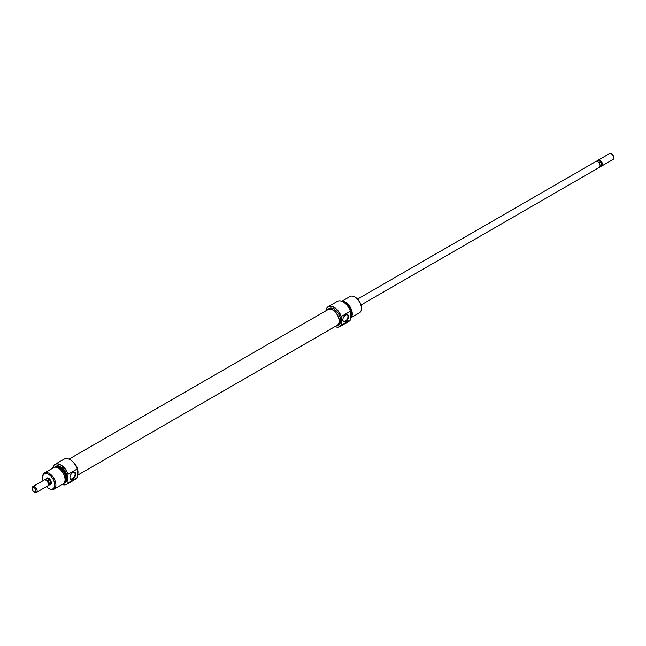 <?xml version="1.0" encoding="UTF-8"?>
<svg xmlns="http://www.w3.org/2000/svg" width="646" height="646" viewBox="0 0 646 646"><rect width="100%" height="100%" fill="white"/><g stroke="black" fill="none" stroke-linecap="round" stroke-linejoin="round"><path stroke-width="0.97" d="M69.001 459.136L328.128 309.531A9.101 5.257 60 0 1 332.682 309.983A9.101 5.257 60 0 1 338.625 318.002A9.101 5.257 60 0 1 337.228 325.293L77.375 475.319M335.024 326.569A11.378 6.573 -120 0 0 341.153 324.914L341.274 325.156A11.547 6.67 60 0 1 339.788 326.65A11.547 6.67 60 0 1 334.999 326.577M341.153 316.895A11.378 6.573 -120 0 0 333.893 307.423A11.378 6.573 -120 0 0 325.923 310.807A11.547 6.67 60 0 1 328.233 306.64A11.547 6.67 60 0 1 334.014 307.213A11.547 6.67 60 0 1 341.274 316.516L341.153 324.914M345.691 314.965L345.691 314.965A4.062 2.35 -60 0 1 348.557 316.629A4.062 2.35 -60 0 1 345.691 321.603A4.062 2.35 -60 0 1 342.816 319.948A4.062 2.35 -60 0 1 345.691 314.965L345.691 314.965M342.816 319.762A3.634 2.099 120 0 0 343.567 321.256A3.634 2.099 120 0 0 345.384 321.078A3.634 2.099 120 0 0 347.758 317.872A3.634 2.099 120 0 0 347.201 314.957A3.634 2.099 120 0 0 345.529 315.062M350.528 316.726A8.559 4.942 -120 0 0 350.673 309.733A8.559 4.942 -120 0 0 345.384 303.087A8.559 4.942 -120 0 0 344.261 302.562M342.194 301.383A9.415 5.434 60 0 1 345.602 302.263A9.415 5.434 60 0 1 351.69 310.355A9.415 5.434 60 0 1 350.528 317.961M350.528 312.325A9.351 5.394 60 0 1 350.528 316.556M350.528 316.362A9.415 5.434 -120 0 0 350.528 312.801M339.126 300.842A11.491 6.63 60 0 1 339.198 300.834A11.491 6.63 60 0 1 343.268 301.916A11.491 6.63 60 0 1 350.528 311.283L350.407 311.243A11.547 6.67 -120 0 0 343.147 301.94A11.547 6.67 -120 0 0 339.053 300.842A11.547 6.67 -120 0 0 337.374 301.367L328.233 306.64M355.365 297.33L354.759 296.974L355.365 297.33A8.559 4.942 60 0 1 361.421 307.803L361.421 308.505A9.415 5.434 -120 0 0 354.759 296.974L354.759 296.974A9.415 5.434 -120 0 0 350.059 296.514L341.855 301.246M350.528 317.977L359.467 312.809A9.415 5.434 -120 0 0 361.421 308.505M326.844 310.274A9.456 5.459 60 0 1 327.95 309.224A9.456 5.459 60 0 1 332.682 309.692A9.456 5.459 60 0 1 338.859 318.026A9.456 5.459 60 0 1 337.406 325.6A9.456 5.459 60 0 1 335.944 326.036M327.95 309.224L329.161 308.522A9.456 5.459 60 0 1 333.893 308.99A9.456 5.459 60 0 1 340.062 317.323A9.456 5.459 60 0 1 338.617 324.898L337.406 325.6M339.788 326.65L348.921 321.369A11.547 6.67 -120 0 0 350.213 320.174A11.547 6.67 -120 0 0 350.407 319.883L341.274 325.156M344.77 302.95A8.341 4.813 60 0 1 345.384 303.265A8.341 4.813 60 0 1 350.6 316.265M350.528 311.283L350.528 319.697A11.491 6.63 60 0 1 350.293 320.061A11.491 6.63 60 0 1 350.253 320.117M350.407 311.243L341.274 316.516M46.027 479.001A3.852 2.221 60 0 1 48.636 478.258L48.636 478.258A3.852 2.221 60 0 1 51.357 482.974A3.852 2.221 60 0 1 49.411 484.863M48.789 478.355A3.424 1.978 -120 0 0 47.223 478.266L46.625 478.613A3.424 1.978 -120 0 0 46.399 478.783M70.115 459.71L70.115 459.71A11.378 6.573 60 0 1 77.375 469.19L77.254 468.948A11.547 6.67 -120 0 0 69.994 459.645L69.994 459.645A11.547 6.67 -120 0 0 64.212 459.072L55.08 464.345A11.547 6.67 60 0 1 60.853 464.918A11.547 6.67 60 0 1 68.113 474.221L77.254 468.948M72.837 479.13A4.062 2.35 -60 0 1 69.962 477.475A4.062 2.35 -60 0 1 72.837 472.492L72.837 472.492A4.062 2.35 -60 0 1 75.711 474.156A4.062 2.35 -60 0 1 72.837 479.13M69.962 477.289A3.634 2.099 120 0 0 70.713 478.791A3.634 2.099 120 0 0 72.53 478.605A3.634 2.099 120 0 0 74.904 475.408A3.634 2.099 120 0 0 74.347 472.492A3.634 2.099 120 0 0 72.683 472.589M53.949 489.208L63.106 483.919A9.415 5.434 -120 0 0 64.543 476.377A9.415 5.434 -120 0 0 58.398 468.084A9.415 5.434 -120 0 0 53.691 467.615L44.534 472.904A9.415 5.434 60 0 1 49.241 473.373A9.415 5.434 60 0 1 55.386 481.666A9.415 5.434 60 0 1 53.949 489.208A9.415 5.434 60 0 1 49.241 488.739L48.636 488.392A8.559 4.942 -120 0 0 54.684 484.896A8.559 4.942 -120 0 0 48.636 474.414A8.559 4.942 -120 0 0 42.588 477.911A8.559 4.942 -120 0 0 42.999 480.705M63.849 483.321A9.351 5.394 -120 0 0 66.086 476.102A9.351 5.394 -120 0 0 59.828 467.308A9.351 5.394 -120 0 0 54.579 467.268M54.53 467.284A9.415 5.434 60 0 1 55.241 466.719A9.415 5.434 60 0 1 59.949 467.187A9.415 5.434 60 0 1 66.094 475.48A9.415 5.434 60 0 1 64.657 483.022A9.415 5.434 60 0 1 63.817 483.361M62.145 484.468A11.491 6.63 -120 0 0 64.81 484.888A11.491 6.63 -120 0 0 67.992 482.82L68.113 482.861A11.547 6.67 60 0 1 66.635 484.355A11.547 6.67 60 0 1 64.947 484.871A11.547 6.67 60 0 1 64.875 484.88M67.992 482.82L67.992 474.398A11.491 6.63 -120 0 0 60.732 465.039A11.491 6.63 -120 0 0 53.707 465.661A11.491 6.63 -120 0 0 52.738 468.172M53.747 465.596A11.547 6.67 60 0 1 53.788 465.54A11.547 6.67 60 0 1 55.08 464.345M77.375 475.085A9.456 5.459 -120 0 0 71.722 460.832M64.657 483.022L65.44 482.57A9.415 5.434 -120 0 0 66.885 475.028A9.415 5.434 -120 0 0 60.732 466.735A9.415 5.434 -120 0 0 56.032 466.267L55.241 466.719M64.834 481.432A8.341 4.813 -120 0 0 64.988 474.608A8.341 4.813 -120 0 0 59.828 468.132A8.341 4.813 -120 0 0 56.711 467.357M49.782 484.653A3.424 1.978 -120 0 0 50.041 484.54L50.646 484.193A3.424 1.978 -120 0 0 51.349 482.796M42.588 477.911L42.588 477.208A9.415 5.434 60 0 1 44.534 472.904M66.635 484.355L75.768 479.074A11.547 6.67 -120 0 0 77.254 477.588L77.375 469.19M68.113 482.861L77.254 477.588M46.423 486.632A8.559 4.942 -120 0 0 48.636 488.392L49.241 488.739M361.001 305.017L599.375 167.387A3.424 1.978 -120 0 0 599.9 164.641A3.424 1.978 -120 0 0 597.671 161.629A3.424 1.978 -120 0 0 595.959 161.46L357.577 299.082M599.601 167.217L600.837 166.506A3.392 1.954 -120 0 0 601.216 166.151L601.66 165.529A3.06 1.768 -120 0 0 600.223 161.007A3.06 1.768 -120 0 0 599.787 160.701A3.06 1.768 -120 0 0 599.343 160.499A3.06 1.768 -120 0 0 598.705 160.41A3.06 1.768 -120 0 0 598.479 160.45M601.2 166.175A3.424 1.978 -120 0 0 601.757 166.014A3.424 1.978 -120 0 0 602.282 163.276A3.424 1.978 -120 0 0 600.045 160.256A3.424 1.978 -120 0 0 598.333 160.087A3.424 1.978 -120 0 0 597.921 160.483M598.333 160.087L609.566 153.603A3.424 1.978 60 0 1 611.278 153.772L611.278 153.772A3.424 1.978 60 0 1 613.7 157.963A3.424 1.978 60 0 1 612.989 159.53L601.757 166.014M611.883 154.119L611.278 153.772L611.883 154.119A2.568 1.486 -120 0 1 613.7 157.261L613.7 157.963M50.041 484.54A3.424 1.978 -120 0 0 50.566 481.803A3.424 1.978 -120 0 0 48.329 478.783A3.424 1.978 -120 0 0 46.625 478.613M48.377 484.193A3.06 1.768 -120 0 0 48.377 484.048A3.06 1.768 -120 0 0 46.657 480.608A3.06 1.768 -120 0 0 46.213 480.301L45.955 480.156A3.424 1.978 -120 0 0 44.243 479.986L33.011 486.47A3.424 1.978 60 0 1 34.722 486.64A3.424 1.978 60 0 1 36.959 489.66A3.424 1.978 60 0 1 36.434 492.397A3.424 1.978 60 0 1 34.722 492.228L34.117 491.881A2.568 1.486 -120 0 0 35.934 490.831A2.568 1.486 -120 0 0 34.117 487.69A2.568 1.486 -120 0 0 32.3 488.739A2.568 1.486 -120 0 0 34.117 491.881L34.722 492.228M36.434 492.397L47.667 485.913A3.424 1.978 -120 0 0 48.377 484.347A3.424 1.978 -120 0 0 45.955 480.156L46.213 480.301M45.777 480.099L45.737 479.34A3.392 1.954 -120 0 0 45.163 479.493A3.392 1.954 -120 0 0 44.8 479.825M32.3 488.739L32.3 488.037A3.424 1.978 60 0 1 33.011 486.47M48.079 485.517A3.392 1.954 -120 0 0 48.547 485.364A3.392 1.954 -120 0 0 47.974 480.632L46.657 480.608M47.974 480.632L49.451 479.776L47.215 478.484L45.737 479.34M47.215 478.484A3.392 1.954 -120 0 0 46.641 478.646L45.163 479.493M48.547 485.364L50.025 484.516A3.392 1.954 -120 0 0 49.451 479.776M601.216 166.151A3.392 1.954 -120 0 0 600.263 161.775L600.223 161.007L598.026 160.474A3.392 1.954 -120 0 0 597.946 160.483A3.392 1.954 -120 0 0 597.453 160.636L596.218 161.347M596.605 161.298L598.026 160.474M600.263 161.775L598.81 162.614M598.705 160.41L597.946 160.483"/></g></svg>
